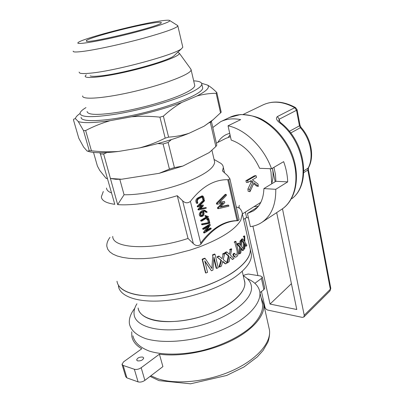 <?xml version="1.0" encoding="UTF-8"?>
<svg xmlns="http://www.w3.org/2000/svg" width="404" height="404" viewBox="0 0 404 404"><rect width="100%" height="100%" fill="white"/><g stroke="black" fill="none" stroke-linecap="round" stroke-linejoin="round"><path stroke-width="0.61" d="M250.798 251.652L251.354 254.136C251.97 260.934 246.758 268.392 235.719 276.518C218.665 288.759 188.148 299.026 162.509 300.823C136.83 302.652 119.665 296.127 118.407 286.052M234.517 271.372C217.392 283.512 186.779 293.764 161.1 295.637C135.37 297.536 118.215 291.158 116.998 281.229C117.867 287.274 123.584 291.612 134.153 294.233C152.323 298.521 184.269 294.466 210.004 284.204C235.8 273.947 251.439 259.439 250.258 249.238C250.849 255.934 245.607 263.312 234.517 271.372M249.707 246.788L250.258 249.238L249.707 246.788M244.274 280.154C248.935 291.547 227.609 309.817 197.268 317.746C166.958 325.826 139.324 320.372 138.118 307.969C138.996 313.474 143.859 317.453 152.722 319.923C167.635 323.892 192.991 320.832 213.272 312.353C233.588 303.884 245.94 291.466 244.784 282.376L244.279 280.174M254.879 283.32L261.428 278.457L262.292 277.088L260.711 276.018L248.349 274.033L244.864 274.826L243.284 275.806L243.875 276.144C248.349 278.821 250.864 282.25 251.424 286.441C253.52 299.561 228.649 318.771 196.228 326.477C163.827 334.33 135.547 327.886 134.128 314.6C133.653 311.161 134.583 307.555 136.926 303.783M109.964 237.38C107.6 240.577 106.56 243.587 106.848 246.4L107.757 249.283L109.787 251.879L112.948 254.131L117.216 255.984L122.548 257.393L128.876 258.323L136.103 258.732L144.092 258.611L152.712 257.944L171.119 255.015L189.835 250.167L198.813 247.137C221.412 238.496 235.411 229.482 240.809 220.099L242.349 213.873C242.158 211.701 241.173 209.787 239.405 208.126L236.249 206.898M218.645 162.08L220.781 163.307C222.382 164.478 223.235 165.882 223.331 167.514L222.473 170.932L227.664 175.669L229.891 178.755L239.107 219.579L237.961 220.715C224.563 220.958 212.226 228.765 200.95 244.137C198.49 246.248 195.95 246.081 193.334 243.627L188.032 238.456L177.265 195.698C155.964 202.313 132.083 205.803 117.655 204.606L103.656 154.045L100.409 153.969L114.781 204.318C106.151 203.121 101.672 200.616 101.353 196.798L103.308 191.511M112.731 236.401C112.332 248.617 151.106 250.707 188.032 238.456M107.262 178.27L106.035 178.285L99.717 170.382L97.399 166.044L93.516 152.409M106.444 178.376L107.525 178.588M110.312 178.462L115.857 179.315L121.619 179.235L110.509 178.467M121.619 179.235L159.211 173.311L182.861 166.069L174.412 167.599L168.135 142.486L163.095 143.986L157.812 143.561M103.656 154.045L106.843 152.55M99.737 152.737L100.409 153.969M271.725 183.81L271.008 172.064L270.18 168.695M230.462 136.693L225.912 138.335L216.367 143.147M245.874 180.755L246.405 182.436L248.112 182.325L247.546 180.532L245.874 180.755L254.323 175.841L255.995 175.614L247.546 180.532M253.656 183.749L256.53 186.002L258.328 186.396L258.03 184.037L252.409 179.81L256.55 177.381L255.995 175.614M247.894 189.067L248.167 191.259L249.975 191.683L249.687 189.36L247.894 189.067L251.258 182.012L252.995 182.022L249.687 189.36M250.056 181.184L251.258 182.012M210.378 122.604L215.852 146.536L216.812 145.107L211.383 121.311L210.378 122.604L209.615 122.659M215.852 146.536L209.262 152.555L182.861 166.069M168.135 142.486L171.352 139.607M174.412 167.599L169.438 169.119L163.095 143.986M169.438 169.119L159.211 173.311M106.494 188.027C106.636 190.102 108.328 191.743 111.575 192.95M119.801 179.295L124.073 194.753C139.627 195.092 164.13 190.4 183.537 183.264C203.798 175.376 214.176 168.311 214.66 162.06L214.342 160.676M124.073 194.753L117.655 204.606M177.265 195.698L182.633 200.828C185.279 203.252 187.875 203.439 190.41 201.374C202.056 186.38 214.761 179.164 228.528 179.735L229.891 178.755M200.692 243.107C211.792 228.346 223.907 220.847 237.042 220.619L237.961 220.715L228.689 179.735M200.95 244.137L190.41 201.374M239.355 205.404L238.86 206.792L239.405 208.126M204.853 261.322L211.433 270.776L204.737 260.853L207.575 272.346L205.833 273.018L205.459 272.705L202.116 259.201L204.767 258.186L205.176 258.474L202.485 259.499L205.833 273.018M215.014 254.247L212.827 255.257L212.307 255.02L214.463 254.03L215.014 254.247L218.251 267.701L216.685 268.443L216.16 268.2L213.857 258.676M244.844 245.213L245.445 246.203L246.354 246.132L244.849 243.683L244.809 248.43L243.814 249.379M241.703 240.627L243.319 242.945L243.208 248.596M246.354 246.132L246.864 245.228L244.854 241.981L244.718 235.941L243.799 236.032L243.279 236.911L244.198 236.83L244.233 241.168L242.759 238.89L241.86 238.941L241.132 239.845L241.38 240.183M241.168 249.076L242.249 250.5L243.127 250.485L241.249 248.041L240.85 252.864L239.825 253.828L238.981 253.793L239.602 247.243L240.466 247.248L239.825 253.828M239.809 244.471L240.021 241.112L240.9 241.097L240.602 245.506L238.794 243.228L237.941 243.218L236.926 244.147L239.602 247.243M240.021 241.112L240.834 240.198L241.723 240.168L240.9 241.097M222.644 261.585L224.972 263.666L225.624 263.842L222.725 261.282L221.402 266.13L219.619 267.029L219.054 266.807L220.902 260.247L221.513 260.444L219.619 267.029M225.624 263.842L227.23 262.913L223.215 259.54L224.806 253.303L224.134 253.146L222.528 254.05L223.18 254.222L221.998 258.681L219.286 256.288L218.69 256.091L216.933 256.964L220.902 260.247M228.305 255.99L229.023 256.126L227.497 262.751L229.048 261.812L230.103 256.934L232.694 259.434L234.052 258.479L230.487 255.187L231.699 248.94L230.936 248.844L229.568 249.778L230.315 249.884L229.401 254.353L226.962 252.025L226.26 251.889L224.73 252.798L228.305 255.99L226.826 262.57M232.906 254.293L233.684 254.384C233.977 255.974 234.608 256.888 235.588 257.131C240.87 255.49 236.734 246.248 235.956 241.4L235.123 241.365L234.133 242.183L234.956 242.228C235.219 246.319 239.128 252.818 235.886 255.303L234.668 253.404L233.881 253.323L232.906 254.293C233.199 255.883 233.835 256.803 234.815 257.045M90.153 75.881C91.471 76.432 94.521 76.482 99.298 76.023C119.902 74.331 168.721 60.969 174.079 55.732L174.856 55M79.088 72.119L79.76 73.053C81.234 73.69 84.845 73.72 90.592 73.139C115.453 70.947 175.73 54.54 181.648 48.591L182.805 47.218L182.679 46.682M177.386 25.401L177.856 26.002C176.25 28.235 164.564 32.376 142.799 38.43C122.17 44.031 97.753 49.359 84.527 51.192C76.598 52.267 72.821 52.247 73.185 51.136M156.929 21.503C164.812 20.19 169.094 19.877 169.776 20.564C171.205 21.998 148.914 29.144 122.245 35.537C95.561 41.955 74.993 45.096 78.118 42.572C81.487 38.956 132.391 25.472 156.929 21.503M151.106 23.286C158.722 22.033 162.09 21.932 161.211 22.977C159.262 26.679 85.194 44.46 86.34 40.956C84.34 38.966 129.75 26.694 151.106 23.286M237.042 220.619L227.77 179.73M202.631 224.776L202.454 224.053L209.237 222.791L208.413 219.362L207.767 219.756L207.606 219.094L208.722 218.423L209.893 223.301L202.631 224.776L201.707 224.669L201.53 223.947L208.312 222.685L207.606 219.741M207.767 219.756L206.843 219.655L206.681 218.998L207.797 218.322L208.722 218.423M204.48 211.045L205.798 212.246L206.722 212.337L204.848 211.019L203.601 211.393C204.384 213.453 204.096 215.059 202.732 216.216L200.631 216.499C196.96 214.665 201.682 209.701 204.04 210.252L204.969 210.333M197.394 203.353L196.47 203.273C194.011 198.152 199.45 197.49 201.838 195.895L202.768 195.965C203.545 196.697 204.015 197.864 204.177 199.465L203.702 199.738L202.646 196.748C200.616 198.344 195.748 198.586 197.879 203.076L197.394 203.353C194.94 198.228 200.379 197.561 202.768 195.965M203.702 199.738L202.778 199.662L202.111 196.995M217.509 204.227L216.584 204.146L216.393 203.293L225.25 194.334L226.174 194.4L226.407 195.405L219.291 202.722L224.493 201.45L224.781 202.651L220.281 207.146L228.644 205.176L228.871 206.171L218.554 208.666L218.377 207.903L223.356 202.828L217.509 204.227L217.317 203.374L226.174 194.4M219.68 202.323L224.493 201.45M220.675 206.752L227.72 205.096L228.644 205.176M218.554 208.666L217.635 208.58L217.453 207.818L222.048 203.141M198.258 206.909L197.329 206.823L197.192 206.237L203.414 200.081L204.343 200.157L204.505 200.844L199.505 205.873L203.167 204.985L203.369 205.798L200.207 208.888L206.106 207.52L206.272 208.201L199 209.928L198.869 209.403L202.369 205.934L198.258 206.909L198.122 206.323L204.343 200.157M199.909 205.469L203.167 204.985M200.616 208.494L206.106 207.52M199 209.928L198.071 209.843L197.945 209.317L201.041 206.247M201.722 221.119L200.798 221.018L200.637 220.362L206.484 216.852L205.121 216.322L204.919 215.489L208.282 216.483L208.424 217.089L201.722 221.119L201.561 220.463L207.409 216.948L206.045 216.418L205.843 215.584M203.717 229.315L202.793 229.204L202.636 228.553L209.277 224.483L210.201 224.584L210.312 225.099L205.919 231.305L211.05 228.129L211.216 228.831L204.601 232.941L204.459 232.371L208.858 226.154L203.717 229.315L203.555 228.664L210.201 224.584M206.782 230.088L210.125 228.018L211.05 228.129M204.601 232.941L203.677 232.825L203.54 232.26L207.09 227.245M203.54 232.26L204.459 232.371M202.636 228.553L203.555 228.664M205.121 216.322L206.045 216.418M200.637 220.362L201.561 220.463M206.484 216.852L207.409 216.948M197.945 209.317L198.869 209.403M197.192 206.237L198.122 206.323M217.453 207.818L218.377 207.903M216.393 203.293L217.317 203.374M201.556 216.589C200.005 215.766 199.793 214.332 200.924 212.287L204.964 210.338L207.217 212.044L206.722 212.337M203.086 211.696C200.722 212.701 200.222 214.095 201.591 215.872L202.54 215.569C203.52 214.948 203.702 213.66 203.086 211.696M206.681 218.998L207.606 219.094M201.53 223.947L202.454 224.053M208.312 222.685L209.237 222.791M201.147 215.696L201.611 215.473C202.51 215.079 202.737 213.979 202.298 212.161M234.668 253.404L233.684 254.384M235.956 241.4L234.956 242.228M232.694 259.434L231.941 259.317M231.699 248.94L230.315 249.884M224.73 252.798L225.412 252.949L229.023 256.126M226.962 252.025L225.412 252.949M227.497 262.751L226.861 262.6M224.806 253.303L223.18 254.222M216.933 256.964L221.513 260.444M219.286 256.288L217.509 257.176M241.723 240.168L241.385 246.314L243.935 249.541L243.127 250.485M236.926 244.147L237.769 244.173L240.466 247.248M238.794 243.228L237.769 244.173M244.718 235.941L244.198 236.83M241.132 239.845L242.026 239.804L244.223 242.89L244.072 249.374M242.759 238.89L242.026 239.804M243.319 242.945L244.223 242.89M216.685 268.443L213.963 257.186L212.953 270.13L211.433 270.776M212.827 255.257L211.837 268.463L205.176 258.474M202.116 259.201L202.485 259.499M252.995 182.022L251.066 180.593L248.112 182.325M249.975 191.683L254.045 182.82L258.328 186.396M275.174 181.709L272.412 168.231C273.457 173.69 273.25 178.629 271.791 183.047M134.764 308.313C130.537 313.731 128.765 318.933 129.442 323.922C130.881 330.265 136.274 335.163 145.627 338.623C158.853 342.602 178.507 342.39 198.697 337.754C214.085 333.755 227.553 328.205 239.097 321.109C253.308 311.63 260.58 301.157 259.949 292.587C259.06 286.517 254.833 281.876 247.263 278.654M262.009 301.803L262.645 304.646C263.014 311.454 259.317 318.721 251.561 326.457C240.34 336.522 222.023 345.561 202.02 350.576C181.957 355.182 162.388 355.237 149.172 351.041C139.824 347.41 134.401 342.329 132.906 335.795M131.739 331.8L131.81 336.168C132.623 341.178 135.936 345.38 141.764 348.773L123.594 361.827L122.003 364.312L123.169 365.448L134.355 369.261C136.547 369.771 138.825 369.261 141.188 367.726L159.413 354.192L162.903 366.62L144.874 380.361C142.541 381.916 140.274 382.421 138.087 381.881L126.907 377.886L125.74 376.715L122.089 364.595M261.065 297.576L263.767 304.485C265.16 315.529 252.838 330.169 230.896 340.951C208.984 351.722 179.795 357.06 159.413 354.192M142.769 357.075L143.708 357.959C142.905 360.126 140.855 361.095 137.557 360.878L136.638 360.004C137.436 357.843 139.481 356.863 142.769 357.075M259.959 292.647L263.903 289.643L264.721 288.092M81.133 117.221C80.209 122.806 107.484 121.523 141.309 113.373C175.134 105.282 203 93.329 202.692 88.037L202.47 87.072M85.976 107.605C82.179 109.863 80.194 111.782 80.027 113.362C80.654 117.493 92.905 117.715 116.786 114.019C139.622 110.171 167.963 102.308 184.785 95.253C195.864 90.531 201.535 86.825 201.793 84.128C201.798 82.219 199.091 81.123 193.667 80.845M82.668 95.92C81.669 100.192 105.914 98.288 135.991 91.041C166.059 83.85 191.203 73.897 191.127 69.882L190.622 68.791M194.587 84.795L194.779 85.628C194.526 88.042 189.425 91.36 179.472 95.571C164.509 101.803 139.597 108.691 119.513 112.07C98.48 115.332 87.663 115.135 87.072 111.484M86.259 74.821L85.365 75.795C83.088 79.315 104.323 77.184 131.214 70.705C158.105 64.271 180.472 55.934 179.341 53.232L177.72 52.298M228.316 137.304L230.048 134.825M231.204 140.062C243.445 144.46 252.919 153.879 259.62 168.306L271.533 168.746C263.903 147.379 245.279 129.32 228.048 125.796L231.204 140.062M273.947 167.332L275.467 174.407L275.876 181.285L263.898 188.577C263.524 198.98 260.03 206.424 253.404 210.898L247.44 213.474L250.349 226.639C254.601 226.083 258.479 224.639 261.979 222.301C271.382 215.686 275.977 204.692 275.76 189.309L263.898 188.577M257.924 206.858L247.44 213.474M258.439 206.212L253.949 206.691M217.761 142.445C219.857 139.042 222.594 136.456 225.977 134.694L229.694 133.234M212.802 127.523L220.635 121.705C226.548 118.827 233.224 118.135 240.678 119.645L228.048 125.796M281.982 209.141L281.861 209.216C294.804 200.647 299.824 179.472 292.642 158.136C285.517 136.799 267.094 118.832 249.515 115.337C242.087 113.883 235.416 114.6 229.492 117.488L221.225 121.427M275.76 189.309L287.693 181.896C287.471 175.255 286.128 168.503 283.653 161.645L271.533 168.746M248.44 218.014L246.581 217.468L243.582 219.372M245.172 218.362L257.904 275.538M261.459 291.501L264.928 307.06C265.403 308.626 266.342 309.631 267.746 310.075L302.308 317.387L303.853 317.014L304.227 315.256L282.482 208.807L261.979 222.301M276.684 212.625L296.778 309.509L270.034 304.066L252.909 226.189M295.617 107.646L294.748 107.706L277.412 116.554C275.619 118.205 276.482 120.362 280.007 123.028L280.952 122.942M291.42 283.674L270.034 304.066M246.581 217.468L245.379 212.065M287.693 181.896L275.876 181.285M278.77 120.67L279.225 119.21L277.412 116.554M278.755 120.559L280.896 122.897C305.57 141.885 311.494 184.037 292.062 198.536L291.935 198.627C310.792 184.891 304.944 142.183 280.007 123.028M212.221 120.478L204.076 126.21L213.196 119.64L221.2 112.206L216.817 92.541L216.16 93.289C209.883 93.304 203.515 94.193 197.056 95.95L181.8 102.439C175.493 106.116 169.352 110.686 163.383 116.15L159.923 117.145C150.333 116.15 140.885 116.024 131.588 116.766L110.141 120.68C101.495 123.22 93.329 126.508 85.648 130.542L83.497 130.573L78.27 121.564L75.417 118.599L73.786 119.124L73.447 119.806L78.785 138.224L83.653 147.112L87.279 151.202L89.284 150.758L83.497 130.573M204.076 126.21L189.173 133.234C174.558 139.087 158.095 143.965 139.779 147.859L118.559 151.455C104.272 153.172 94.183 153.161 88.299 151.424M139.779 147.859C148.5 145.46 156.969 142.223 165.191 138.148L159.923 117.145M165.191 138.148L168.609 137.138L163.383 116.15M89.284 150.758L91.435 150.798L85.648 130.542M201.636 83.295L207.59 85.103C210.439 86.739 213.514 89.218 216.817 92.541M207.59 85.103C210.166 87.39 206.651 91.006 197.056 95.95M168.609 137.138C175.75 136.668 182.603 135.365 189.173 133.234M181.8 102.439C166.877 107.944 150.137 112.721 131.588 116.766M220.569 113.034L216.16 93.289M110.141 120.68C94.152 122.942 83.527 123.235 78.27 121.564M75.417 118.599C75.578 117.503 76.518 116.251 78.225 114.847L80.027 113.509M91.435 150.798C100.48 151.838 109.524 152.056 118.559 151.455M193.334 243.627L182.633 200.828M201.611 215.473L202.54 215.569M261.428 278.457L263.903 289.643M150.859 375.801L157.166 378.528C175.508 384.951 206.878 381.937 231.724 370.882C256.621 359.843 271.251 342.885 269.488 330.144L268.806 327.078M123.169 365.448L126.907 377.886M134.355 369.261L138.087 381.881M141.188 367.726L144.874 380.361M279.75 121.877L279.225 119.21L296.521 110.292L294.748 107.706C283.058 101.364 272.367 100.48 262.676 105.06L243.188 114.443M330.78 288.294L330.341 289.239L304.227 315.256M303.853 317.014L330.023 290.88L330.341 289.239L307.818 170.069L308.338 169.362M303.798 172.569L307.818 170.069L308.035 168.281C314.12 157.429 310.843 139.223 300.379 127.704L301.142 127.528M300.005 125.23L297.091 109.767L296.521 110.292L299.455 125.836L289.34 131.33M262.676 105.06C272.806 100.338 283.77 101.187 295.556 107.61L297.081 109.721M303.853 170.872L308.454 167.862L308.348 169.428L330.8 288.385L330.023 290.88M290.678 133.012L300.379 127.704L299.455 125.836L300.015 125.28L301.116 127.502C311.403 138.85 314.671 156.712 308.454 167.862L308.499 167.776M251.354 254.136L242.349 213.873M244.784 282.376L242.233 271.266M243.284 275.851L243.875 276.144M224.538 172.806L223.331 167.514M260.812 202.389L242.37 213.953M214.66 162.06L211.933 150.248M214.054 159.439L220.781 163.307M174.079 55.732L181.648 48.591M182.805 47.218L177.856 26.002M169.776 20.564L177.821 25.674M86.663 41.147L86.34 40.956M234.81 257.045L235.588 257.131M259.949 292.587L262.645 304.646M262.292 277.088L264.756 288.244M263.767 304.485L269.488 330.144C270.14 334.83 268.312 341.587 267.761 342.405L263.029 350.546L257.313 356.904L243.986 366.968L226.674 375.468L190.557 383.8L159.075 380.649L150.081 376.392M201.793 84.128L202.692 88.037M194.779 85.628L191.127 69.882M179.341 53.232L191.087 69.427M226.407 134.482L225.977 134.694M281.861 209.216C297.41 198.975 301.248 172.331 289.784 149.015C282.719 135.497 273.225 125.508 261.302 119.054C256.156 116.453 249.228 114.943 240.516 114.534L229.492 117.488M210.302 122.134L213.196 119.64"/></g></svg>
